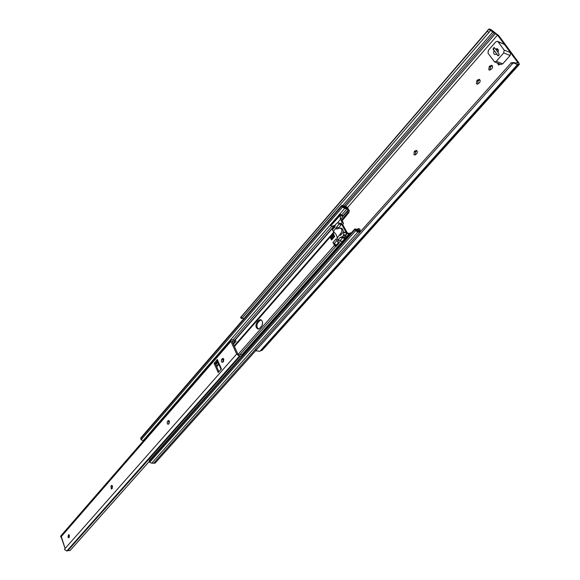 <?xml version="1.0" encoding="UTF-8"?>
<svg xmlns="http://www.w3.org/2000/svg" width="580" height="580" viewBox="0 0 580 580"><rect width="100%" height="100%" fill="white"/><g stroke="black" fill="none" stroke-linecap="round" stroke-linejoin="round"><path stroke-width="0.87" d="M415.265 154.976L415.555 151.858L416.904 150.735M414.323 151.496L413.91 154.44L414.613 154.983L416.614 153.859C417.607 152.272 417.513 151.104 416.331 150.365L414.323 151.496L415.555 151.858M477.702 84.165L478.087 81.011L479.805 79.699M476.869 80.555L476.426 83.643L477.043 84.122L479.413 82.86C480.458 81.272 480.407 80.083 479.247 79.293L476.869 80.555L478.087 81.011M490.035 70.173L490.448 67.004L492.246 65.656M489.23 66.526L488.788 69.644L489.382 70.108L491.833 68.824C492.884 67.236 492.84 66.04 491.688 65.243L489.23 66.526L490.448 67.004M497.234 62.988L498.786 65.105L499.866 64.039M490.39 30.385L497.524 35.083L517.556 62.212L517.846 63.053L516.04 62.858L515.939 63.249L514.054 62.553L513.757 63.053L517.454 64.59L517.556 64.199L519.354 64.394L518.759 62.705L498.735 35.597L493.442 31.48C491.151 29.537 489.607 28.753 488.817 29.138L490.39 30.385L488.882 32.465L241.838 318.55M262.566 323.676L262.182 325.213M499.308 64.663L498.452 63.474M513.757 63.053L510.835 63.285L255.765 348.761L256.128 350.842L259.869 351.306L517.454 64.59M510.835 63.285L255.765 348.761M513.351 62.8L255.845 350.588M260.376 350.733L262.204 350.276L519.354 64.394M488.882 32.465L487.345 31.247L488.715 29.283L240.54 317.564L241.12 317.195L242.433 318.137M487.345 31.247L241.12 317.195M242.338 318.246L243.861 318.659M494.298 32.719L344.041 206.19M511.125 62.792L514.054 62.553M499.177 54.52L498.046 55.796L493.239 49.191L494.457 47.799M498.089 52.483L495.646 49.14M499.032 54.07L498.829 55.477L497.937 55.796L496.661 54.186L494.762 54.484L494.102 54.02L493.558 52.628L494.008 50.54L492.993 49.148L494.073 47.422L495.342 49.017L497.256 48.713L497.915 49.177L498.452 50.576L498.002 52.664L499.032 54.07M497.524 41.303L504.375 44.355L510.53 52.7L510.132 55.52L502.722 63.858L500.924 64.467M495.697 41.927L497.48 41.289L497.974 41.673L504.136 50.054L503.73 52.889L496.306 61.291L494.551 61.922L487.976 53.128L488.375 50.33L495.697 41.927M498.416 50.279L495.342 49.017M262.175 320.972L260.485 319.565L258.557 320.45L257.085 322.125C255.316 325.387 255.628 327.693 258.035 329.034L259.934 328.157L262.058 325.496L262.602 322.958L262.175 320.972M258.513 329.019C256.556 327.323 256.404 325.068 258.071 322.255L260.986 319.703M333.369 233.979L331.238 236.415L329.998 236.364L330.078 237.213L331.593 240.018L334.718 236.459L333.188 233.653L333.108 232.805L333.863 231.971L333.108 232.805M333.021 233.015L330.23 236.205M332.993 242.592L334.479 245.34L335.907 246.681L339.053 243.129L337.618 241.78L336.081 238.96L332.949 242.512L336.907 245.543M336.371 246.159L334.645 244.013M331.825 238.815L331.057 237.285L331.716 236.901L332.724 237.786M349.066 233.791L347.05 232.45L342.541 224.322L343.382 223.677L343.295 222.836L342.156 220.784L348.87 212.577L349.327 210.344L347 208.423L343.345 207.314L342.824 206.313L346.26 207.154L347.282 208.575L348.21 208.793L347.456 207.459L345.216 206.197L341.743 205.385L342.432 207.227L349.269 210.199M348.232 209.96L347.877 212.345L341.163 220.56L342.309 222.618L341.461 223.256L341.555 224.105L346.057 232.239L348.631 234.284M343.527 237.619L344.911 238.474M356.86 229.513L358.382 228.593L358.962 229.02L358.172 229.593L354.931 228.89L355.605 230.753L149.618 462.325L151.699 463.181L155.019 463.21L255.823 350.559M355.605 230.753L357.896 231.993L359.723 232.268M360.767 231.094L359.535 230.354L358.911 231.05L359.513 230.405L360.224 231.71M360.202 231.732L356.555 230.883L356.019 229.854L359.267 230.543L360.028 229.992L359.912 229.136L358.411 228.6M341.743 205.385L140.795 437.936L141.107 439.778L143.151 440.583L143.84 440.307M341.794 206.088L140.694 438.683M342.432 207.227L141.107 439.778M346.782 209.054L341.961 214.593M331.543 226.577L232.921 339.952M358.962 229.02L359.999 229.252M354.931 228.89L149.321 460.469L149.618 462.325M354.945 229.579L149.241 461.332M331.238 236.415L331.716 236.901M331.513 239.163L334.399 235.879L331.513 239.163L331.593 240.018L334.674 236.379M336.125 239.04L332.942 242.512M333.522 234.262L331.39 236.698M340.112 214.02L342.686 215.463L343.026 216.202L341.671 218.087L340.315 219.037L340.366 215.18L330.788 225.736L330.701 224.859L340.112 214.02L340.366 215.18M331.296 226.519L334.863 225.294L333.594 227.019L330.948 226.026M344.556 238.88L342.954 237.597M333.34 231.521L332.405 229.796L334.696 227.171L335.523 224.504L337.263 222.966L338.945 223.039L338.872 224.163L333.34 231.521C336.204 234.095 337.422 236.328 337.009 238.235L337.959 239.968L340.257 240.446L342.577 237.829L344.585 237.285L345.629 236.111L346.369 232.805L345.687 232.544M341.055 244.513L340.649 243.629L342.048 241.7L348.993 233.87M342.012 241.744L340.3 240.395M334.413 227.498L333.703 226.939M337.959 239.968L340.271 237.343L342.287 236.799L343.324 235.625L344.063 232.312L346.369 232.805M344.063 232.312L343.28 232.145L340.525 235.277L339.648 235.241L340.402 235.386M337.444 228.854L335.972 228.535L336.784 229.02L340.068 227.998C342.446 229.296 342.526 231.289 340.3 233.972L337.009 238.235M343.012 232.45C343.411 230.216 342.86 228.832 341.381 228.281L340.126 228.012M338.198 228.252L341.178 224.663L341.243 223.546L338.945 223.039M351.255 233.03L350.248 232.812L349 233.856M350.248 232.812L350.661 233.696M343.026 216.202L340.721 215.68M67.947 537.058L68.679 537.82L69.404 535.398L68.672 534.644L67.947 537.058M69.267 537.348L69.267 535.086M112.498 486.185L111.737 485.446L110.94 486.04L111.396 489.063L112.194 488.469L112.498 486.185M169.382 421.232L168.591 420.514L167.352 421.638L167.228 423.4L167.91 424.299L169.055 423.647L169.382 421.232M168.715 424.031L169.193 420.877M223.786 359.107L222.988 358.418L221.676 359.411L221.299 360.854L221.908 362.282L223.438 361.644L223.786 359.107M222.93 362.203L223.068 359.325L223.583 358.766M242.483 355.54L241.149 354.503L239.149 354.931L237.901 354.192L232.167 341.511L232.5 340.953L235.444 341.917L236.053 341.526L235.603 340.504L232.268 339.735L230.949 339.996L230.934 341.373L236.662 354.054L239.388 356.171L66.794 551L64.561 549.55L65.091 548.426L61.175 537.073M112.005 488.679L112.331 485.837M218.936 371.773L215.376 363.631L217.34 360.912M67.94 550.529L69.76 550.623M66.794 551L67.802 550.688L240.359 356.04M239.388 356.171L242.092 355.982M232.841 340.996L232.246 341.678M234.48 341.808L233.044 343.454M217.5 361.275L215.398 363.682M235.444 341.917L233.406 344.252M217.848 362.072L215.745 364.472M230.949 339.996L60.856 535.876L60.806 537.08M217.268 359.455L214.143 363.508L218.181 372.512L221.43 368.938L217.268 359.455L217.029 360.216L221.045 369.373M517.556 62.212L516.896 62.944M497.524 35.083L347.536 207.589M518.665 64.474L261.355 350.661M492.986 31.791L342.78 205.465M495.61 33.415L345.789 206.146M489.752 65.931L490.97 66.41M477.384 79.968L478.601 80.424M414.794 150.959L416.027 151.322M504.375 44.355L497.974 41.673M510.53 52.7L504.136 50.054M510.132 55.52L503.73 52.889M502.722 63.858L496.306 61.291M259.543 320.58L258.557 320.45M331.173 237.612L331.767 236.93L331.158 237.597M329.94 236.466L234.168 345.934M218.58 363.754L216.478 366.154M330.078 237.213L234.414 346.485M223.626 358.817L222.778 359.781M218.819 364.298L216.717 366.705M169.237 420.942L168.584 421.689M334.298 232.384L333.188 233.653M334.479 245.34L238.068 354.445M339.032 240.192L337.618 241.78M340.793 240.707L338.793 242.969M335.646 246.522L240.142 354.409M341.113 242.926L241.824 354.873M347.239 233.428L346.101 234.704M343.287 223.757L342.642 224.496M357.896 231.993L151.699 463.181M255.497 349.305L153.715 463.202M346.26 207.154L345.825 207.662M346.514 207.306L346.086 207.799M344.672 208.408L143.151 440.583M348.174 209.909L342.932 215.919M333.319 226.954L234.269 340.634M348.341 210.119L342.99 216.26M333.638 226.99L234.559 340.663M340.685 243.796L242.041 354.996M348.87 212.577L347.877 212.345M342.156 220.784L341.163 220.56M342.236 220.161L341.25 219.943M336.922 240.504L334.109 243.694M338.408 242.694L336.335 245.036M333.884 234.936L332.006 237.075M258.071 322.255L257.085 322.125M340.271 237.343L342.577 237.829M340.75 237.111L343.055 237.59M341.562 237.155L343.868 237.633M342.287 236.799L344.585 237.285M343.324 235.625L345.629 236.111M343.73 234.704L346.035 235.19M343.991 232.181L346.296 232.674M339.684 235.125L340.504 235.299M340.3 233.972L341.461 234.219M336.154 228.687L337.335 228.94M336.139 227.295L338.437 227.788M338.872 224.163L341.178 224.663M339.017 223.162L341.315 223.67M340.206 214.897L330.788 225.736M350.429 233.276L340.822 244.1M350.588 233.573L340.982 244.398M112.252 485.728L111.222 485.721M169.164 420.906L167.939 420.841M223.416 358.926L222.183 358.802M61.32 536.529L230.934 341.373M65.083 548.404L61.32 536.652M239.721 356.207L67.113 550.986M232.5 340.953L232.123 341.388M217.935 362.275L215.832 364.675L217.935 362.275M236.662 354.054L65.083 548.52M215.456 363.073L214.223 362.95M218.385 372.389L218 372.353M215.376 363.631L214.143 363.508M223.068 359.325L221.835 359.194M168.852 421.268L167.627 421.203M112.143 486.047L110.94 486.04M488.81 29.145L240.62 317.441M516.04 62.858L515.613 63.329M256.251 348.094L255.7 348.841M240.548 317.688L241.853 318.63M493.13 48.872L494.276 47.56M500.968 64.481L494.551 61.922M329.998 236.364L234.161 345.912M218.573 363.732L216.47 366.132M343.382 223.677L342.649 224.518M359.267 230.543L358.846 231.021M341.671 218.087L337.408 222.974M343.715 231.964L346.021 232.457M240.395 355.997L67.802 550.688M149.27 461.404L69.999 550.63M61.19 537.124L60.711 537.131"/></g></svg>
